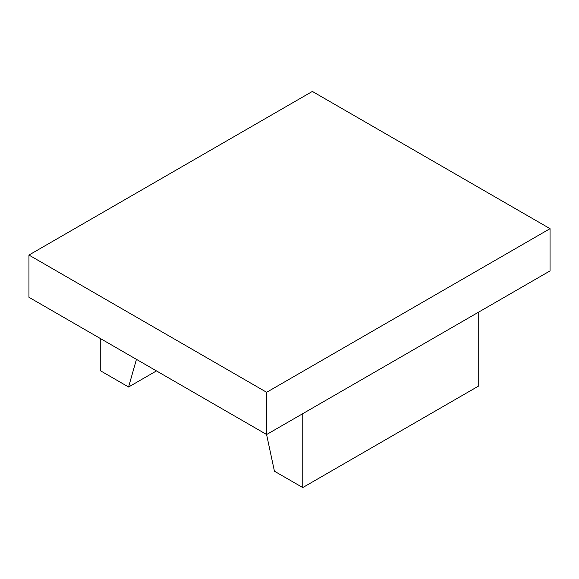 <?xml version="1.0" encoding="UTF-8"?>
<svg xmlns="http://www.w3.org/2000/svg" width="579" height="579" viewBox="0 0 579 579"><rect width="100%" height="100%" fill="white"/><g stroke="black" fill="none" stroke-linecap="round" stroke-linejoin="round"><path stroke-width="0.87" d="M302.759 413.667L302.759 487.561L478.739 385.961L478.739 312.067M266.572 434.474L274.432 471.212L302.759 487.561M136.441 359.342L128.581 387.004L156.468 370.907M100.261 338.454L100.261 370.654L128.581 387.004M550.05 228.669L550.05 270.892L266.644 434.518L266.644 392.294L28.95 255.057L312.356 91.439L550.05 228.669L266.644 392.294M28.95 255.057L28.95 297.288L266.644 434.518"/></g></svg>
